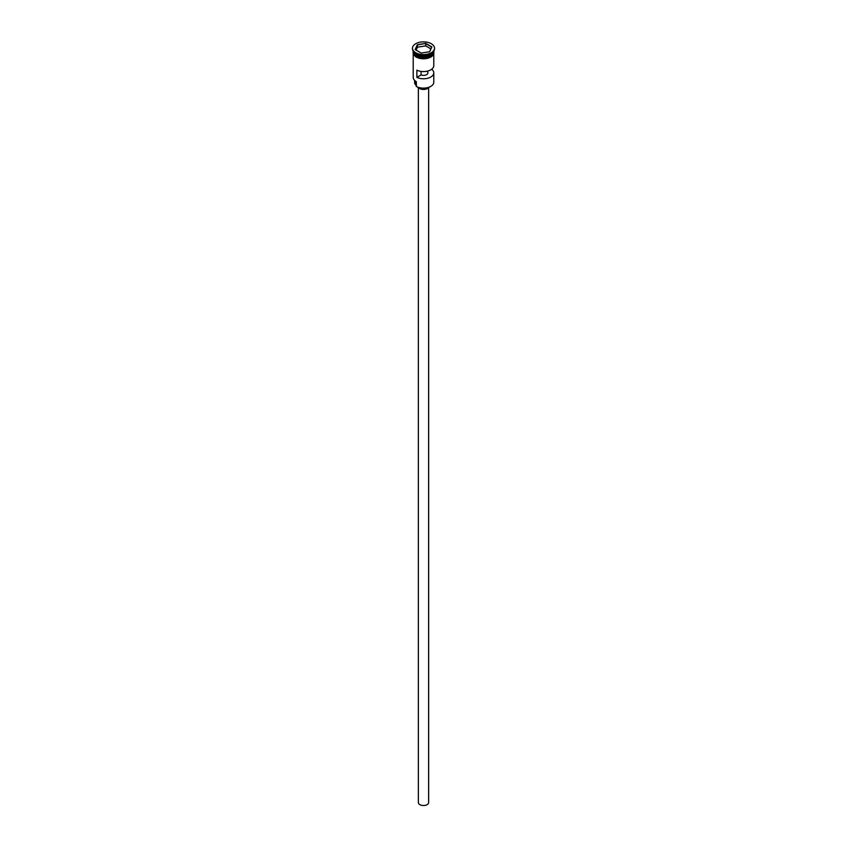 <?xml version="1.0" encoding="UTF-8"?>
<svg xmlns="http://www.w3.org/2000/svg" width="847" height="847" viewBox="0 0 847 847"><rect width="100%" height="100%" fill="white"/><g stroke="black" fill="none" stroke-linecap="round" stroke-linejoin="round"><path stroke-width="1.27" d="M430.668 86.458A9.995 5.77 180 0 1 430.572 86.521A9.995 5.77 180 0 1 416.428 86.521L416.226 86.394A10.291 5.94 0 0 0 430.774 86.394A10.291 5.94 0 0 0 433.791 82.191L433.791 72.831A10.291 5.94 -0 0 0 431.684 69.232M416.428 86.521L416.279 81.619M428.646 87.675L428.646 802.554A5.146 2.975 180 0 1 425.469 805.296A5.146 2.975 180 0 1 419.858 804.65A5.146 2.975 180 0 1 418.354 802.554L418.354 87.675M428.984 87.262A5.876 3.399 180 0 1 419.339 88.437A5.876 3.399 180 0 1 418.016 87.262M413.251 51.18A10.291 5.94 0 0 0 416.226 54.833A10.291 5.94 0 0 0 426.994 56.22A10.291 5.94 0 0 0 433.749 51.18M413.209 51.116A10.291 5.94 0 0 0 416.226 55.193A10.291 5.94 0 0 0 427.333 56.505A10.291 5.94 0 0 0 433.791 51.116L433.791 52.186A10.291 5.94 0 0 1 427.439 57.681A10.291 5.94 0 0 1 416.226 56.389A10.291 5.94 0 0 1 413.209 52.186L413.209 51.116M412.489 48.533A11.022 6.363 0 0 0 412.478 48.83A11.022 6.363 0 0 0 415.708 53.329L416.226 53.636A10.291 5.94 0 0 0 430.774 53.636A10.291 5.94 0 0 0 431.028 53.477M416.226 53.636L415.708 53.329A11.022 6.363 0 0 0 431.292 53.329A11.022 6.363 0 0 0 434.522 48.83A11.022 6.363 0 0 0 434.511 48.533M433.791 54.303L433.791 65.632A10.291 5.94 180 0 1 427.841 71.021A10.291 5.94 180 0 1 416.872 70.174L416.872 77.384A10.291 5.94 -0 0 0 427.841 78.22A10.291 5.94 -0 0 0 433.791 72.831M415.708 52.726A11.022 6.363 0 0 0 427.714 54.113A11.022 6.363 0 0 0 434.522 48.226A11.022 6.363 0 0 0 431.292 43.726A11.022 6.363 0 0 0 419.286 42.35A11.022 6.363 0 0 0 412.478 48.226A11.022 6.363 0 0 0 415.708 52.726M427.174 71.18L427.174 71.434A4.415 2.541 180 0 1 427.915 72.831A4.415 2.541 180 0 1 425.586 75.076A4.415 2.541 180 0 1 421.065 74.96L416.872 77.384M427.936 70.989L427.174 71.434M425.745 43.398L431.864 46.934L429.62 51.762L421.255 53.054L415.136 49.528L417.38 44.7L425.745 43.398L417.497 44.891L415.305 49.624M413.209 54.303L413.209 77.395A10.291 5.94 0 0 0 416.226 81.598L416.226 81.598M414.607 80.38L414.607 82.434A8.894 5.135 180 0 0 415.739 84.944A4.415 2.541 180 0 1 416.226 85.727M421.065 74.96L421.065 71.402M430.858 48.882L425.692 45.897L417.497 47.167L417.38 44.7M417.497 47.167L416.142 50.1M425.692 45.897L425.692 43.621L431.695 47.083L429.514 51.783M430.721 54.864A10.143 5.855 180 0 1 416.332 54.896A10.143 5.855 180 0 1 416.279 54.864M413.95 52.832A10.143 5.855 0 0 0 416.332 55.013A10.143 5.855 0 0 0 433.05 52.832M433.855 52.493A10.365 5.982 180 0 1 427.703 58.263A10.365 5.982 180 0 1 416.173 57.024M413.209 51.476A10.365 5.982 0 0 0 416.173 56.421A10.365 5.982 0 0 0 428.031 57.575A10.365 5.982 0 0 0 433.791 51.476M415.739 84.944L415.739 81.291M434.522 48.83L434.522 48.226M433.908 50.926L433.759 54.356L430.784 57.162L423.521 58.845L415.993 57.035L413.23 54.335L413.092 50.926M412.478 48.83L412.478 48.226"/></g></svg>
